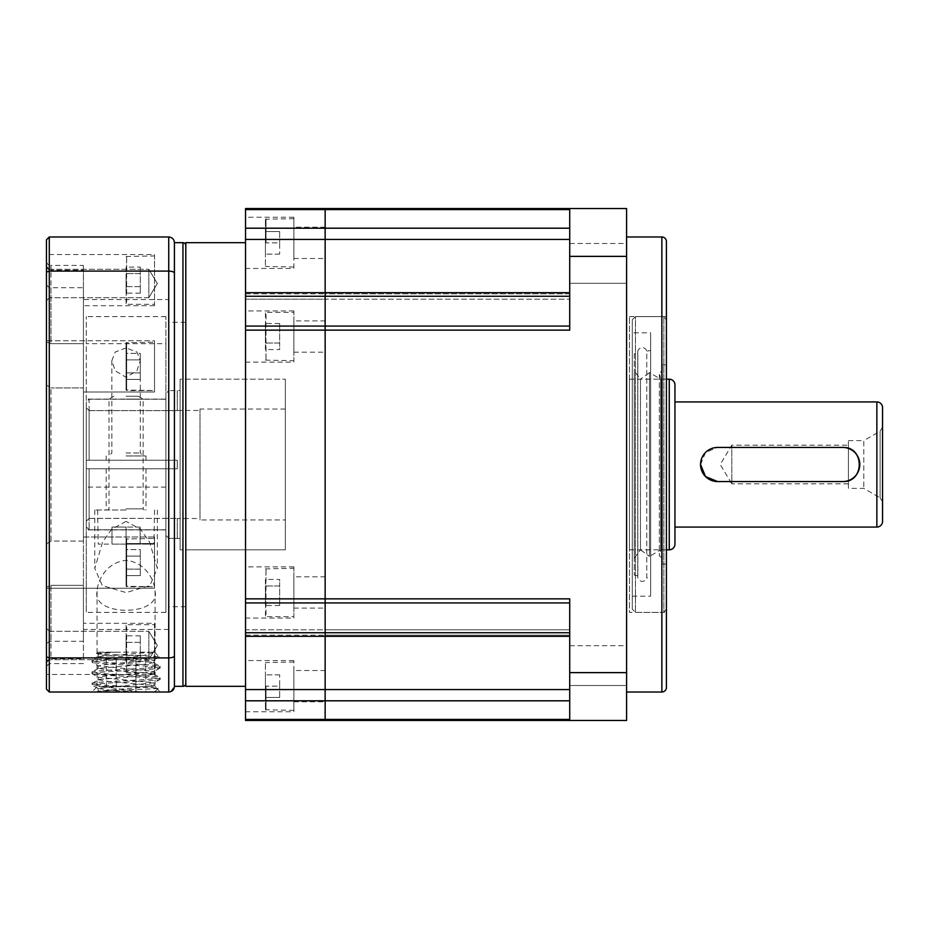 <?xml version="1.0" encoding="UTF-8"?>
<svg xmlns="http://www.w3.org/2000/svg" width="929" height="929" viewBox="0 0 929 929"><rect width="100%" height="100%" fill="white"/><g stroke="black" fill="none" stroke-linecap="round" stroke-linejoin="round"><path stroke-width="0.7" stroke-dasharray="4.64 3.48" d="M569.721 243.503L626.599 243.503L626.599 283.31L626.599 243.503L626.599 283.31L626.599 243.503L569.721 243.503L569.721 283.31L626.599 283.31L569.721 283.31L569.721 243.503M569.721 645.69L626.599 645.69L626.599 685.497L626.599 645.69L626.599 685.497L626.599 645.69L569.721 645.69L569.721 685.497L626.599 685.497L569.721 685.497L569.721 645.69M569.721 208.549L626.599 208.549L626.599 256.369L569.721 256.369L569.721 208.549L569.721 209.582L569.721 208.549L245.523 208.549L245.523 299.196L325.15 299.196L325.15 228.197L325.15 299.196L325.15 292.681L325.15 299.196L325.15 293.831L325.15 299.196L569.721 299.196L245.523 299.196L245.523 292.681L245.523 636.319L245.523 629.804L325.15 629.804L325.15 689.573L325.15 629.804L245.523 629.804L245.523 720.451L569.721 720.451L569.721 629.804L569.721 636.319L245.523 636.319M569.721 293.831L569.721 239.427L569.721 299.196L569.721 292.681L569.721 293.831L325.15 293.831L325.15 292.681L325.15 293.831L569.721 293.831M569.721 632.73L569.721 602.933L569.721 632.73L325.15 632.73L325.15 602.933L325.15 632.73L245.523 632.73M666.418 612.385L666.418 316.615L666.418 612.385L629.444 612.385L629.444 316.615L629.444 612.385M666.418 316.615L629.444 316.615M626.599 692.012L626.599 236.988L626.599 692.012M245.523 209.582L325.15 209.582L325.15 208.549L325.15 228.197L325.15 209.582L569.721 209.582L569.721 228.197L569.721 209.582M569.721 326.067L569.721 292.681L569.721 330.143L569.721 326.067L325.15 326.067L325.15 602.933L569.721 602.933L569.721 598.857L569.721 602.933M569.721 296.27L325.15 296.27L325.15 292.681L325.15 602.933L245.523 602.933M245.523 700.803L325.15 700.803L325.15 689.573L325.15 720.451L325.15 700.803L569.721 700.803L569.721 720.451L626.599 720.451L626.599 256.369M245.523 598.857L569.721 598.857L569.721 720.451M569.721 672.631L626.599 672.631M569.721 239.427L569.721 228.197L569.721 239.427L245.523 239.427M569.721 256.369L569.721 330.143L245.523 330.143M569.721 636.319L569.721 700.803M666.418 241.54L666.418 687.46M185.8 379.183L285.331 379.183L180.11 379.183L180.11 549.817L285.331 549.817L285.331 379.183L285.331 549.817L285.331 379.183L285.331 549.817L185.8 549.817L185.8 379.183L185.8 549.817M245.523 686.322L245.523 242.678L245.523 686.322M293.866 362.124L293.866 310.936L293.866 362.124L245.523 362.124L245.523 310.936L245.523 362.124M293.866 310.936L245.523 310.936M293.866 711.753L293.866 660.565L293.866 711.753L245.523 711.753L245.523 660.565L245.523 711.753M293.866 660.565L245.523 660.565M293.866 618.064L293.866 566.876L293.866 618.064L245.523 618.064L245.523 566.876L245.523 618.064M293.866 566.876L245.523 566.876M293.866 268.435L293.866 217.247L293.866 268.435L245.523 268.435L245.523 217.247L245.523 268.435M293.866 217.247L245.523 217.247M245.523 292.681L569.721 292.681M293.866 227.199L293.866 258.483L293.866 227.199L325.15 227.199L325.15 258.483L325.15 227.199M293.866 258.483L325.15 258.483M293.866 576.828L293.866 608.112L293.866 576.828L325.15 576.828L325.15 608.112L325.15 576.828M293.866 608.112L325.15 608.112M293.866 670.517L293.866 701.801L293.866 670.517L325.15 670.517L325.15 701.801L325.15 670.517M293.866 701.801L325.15 701.801M293.866 320.888L293.866 352.172L293.866 320.888L325.15 320.888L325.15 352.172L325.15 320.888M293.866 352.172L325.15 352.172M245.523 296.27L325.15 296.27L325.15 326.067L245.523 326.067M185.8 242.678L185.8 686.322M265.427 312.922L265.996 360.696L265.996 312.353L293.866 312.353L293.866 360.696L293.866 312.353M265.427 360.127L293.866 360.696M265.427 349.548L265.427 343.033L265.427 349.548L279.652 349.548L279.652 343.033L279.652 349.548M265.427 330.016L265.427 343.033L265.427 323.501L265.427 330.016L279.652 330.016L279.652 343.033L265.427 343.033L279.652 343.033L279.652 323.501L279.652 330.016L265.427 330.016M279.652 323.501L265.427 323.501M265.427 686.159L265.427 709.768L265.427 662.551L265.427 697.435L265.427 674.884L265.427 686.159L279.652 686.159L279.652 674.884L279.652 686.159L265.427 686.159M293.866 686.159L293.866 710.337L293.866 686.159M279.652 674.884L265.427 674.884L279.652 674.884M279.652 697.435L279.652 686.159L279.652 697.435L265.427 697.435L279.652 697.435M265.427 616.078L265.996 568.304L265.996 616.647L293.866 616.647L293.866 568.304L293.866 616.647M265.427 568.873L293.866 568.304M265.427 579.452L265.427 585.967L265.427 579.452L279.652 579.452L279.652 585.967L279.652 579.452M265.427 598.984L265.427 585.967L265.427 605.499L265.427 598.984L279.652 598.984L279.652 585.967L265.427 585.967L279.652 585.967L279.652 605.499L279.652 598.984L265.427 598.984M279.652 605.499L265.427 605.499M265.427 242.841L265.427 219.232L265.427 266.449L265.427 231.565L265.427 254.116L265.427 242.841L279.652 242.841L279.652 254.116L279.652 242.841L265.427 242.841M293.866 242.841L293.866 218.663L293.866 242.841M279.652 254.116L265.427 254.116L279.652 254.116M279.652 231.565L279.652 242.841L279.652 231.565L265.427 231.565L279.652 231.565M848.421 483.835L731.82 483.835L731.82 445.165L720.207 464.5L731.82 483.835L731.82 445.165L848.421 445.165L848.421 483.835L848.421 445.165M666.418 379.183L629.444 379.183L629.444 549.817L629.444 379.183M666.418 549.817L629.444 549.817M700.547 464.512L705.541 452.435L717.606 447.441L842.731 447.441L717.606 447.441A17.059 17.059 0 0 0 700.547 464.5A17.059 17.059 0 0 0 717.606 481.559L842.731 481.559A17.059 17.059 0 0 0 859.801 464.5A17.059 17.059 0 0 0 842.731 447.441A17.059 17.059 0 0 1 859.801 464.5A17.059 17.059 0 0 1 842.731 481.559L717.606 481.559M674.942 527.068L674.942 401.932L674.942 527.068M848.421 440.613L863.784 440.613L863.784 488.387L863.784 440.613L880.111 431.184L882.55 426.957L882.55 502.043L880.111 497.816L880.111 431.184L880.111 497.816L863.784 488.387L848.421 488.387L848.421 440.613L848.421 488.387M882.55 407.622L882.55 521.378M674.942 384.873L674.942 544.127M634.263 353.891L634.263 575.109L634.263 353.891L637.84 353.125L637.84 575.875A4.552 4.552 0 0 0 641.823 581.345A4.552 4.552 0 0 0 646.758 577.757L646.758 351.243L650.648 350.419L650.648 578.581L650.648 350.419M634.263 575.109L637.84 575.875L637.84 353.125A4.552 4.552 0 0 1 641.823 347.655A4.552 4.552 0 0 1 646.758 351.243L646.758 577.757L650.648 578.581M632.289 332.803L632.289 596.197L632.289 332.803L650.648 332.803L650.648 596.197L650.648 332.803M632.289 596.197L650.648 596.197M632.289 609.215L632.289 319.785L632.289 609.215L635.448 612.385L663.852 612.385L663.852 316.615L663.852 612.385L666.418 609.064L666.418 319.936L666.418 609.064M632.289 319.785L635.448 316.615L635.448 612.385L635.448 316.615L663.852 316.615L666.418 319.936M662.365 364.876L662.365 564.124L662.365 364.876L666.418 364.876L666.418 564.124L666.418 364.876M662.365 564.124L666.418 564.124M662.365 558.039L659.381 556.03L660.716 549.817L649.464 556.425L649.464 372.575L660.716 379.183L660.716 549.817L660.716 379.183L659.381 372.97L659.381 556.03L659.381 372.97L662.365 370.961L662.365 558.039L662.365 370.961M634.263 558.132L640.476 549.817L640.476 379.183L649.464 372.575L649.464 556.425L640.476 549.817L640.476 379.183L634.263 370.868L634.263 558.132L634.263 370.868M200.014 518.533L200.014 410.467L200.014 518.533L177.265 518.533M89.103 518.37L177.265 518.37L89.103 518.37L89.103 468.762L89.103 518.37L86.269 521.215L89.103 518.37M177.265 468.762L86.269 468.762L86.269 526.917L86.269 468.762L86.269 526.917L86.269 468.762L89.103 468.762L89.103 529.774L86.269 526.917L89.103 529.774L89.103 468.762L165.896 468.762L165.896 535.464L165.896 529.774L89.103 529.774L165.896 529.774L165.896 468.762L165.896 535.464L165.896 468.762L168.741 468.762L168.741 538.321L168.741 468.762L89.103 468.762L177.265 468.762L177.265 460.238L177.265 468.762L168.741 468.762L177.265 468.762L177.265 460.238L168.741 460.238L168.741 390.679L165.896 393.536L165.896 460.238L165.896 393.536L165.896 460.238L165.896 393.536L168.741 390.679L168.741 460.238L177.265 460.238L89.103 460.238L177.265 460.238L177.265 468.762M89.103 410.63L89.103 460.238L86.269 460.238L86.269 407.785L89.103 410.63L86.269 407.785L86.269 460.238L89.103 460.238L89.103 410.63L177.265 410.63L89.103 410.63M177.265 410.467L200.014 410.467M285.331 519.961L285.331 409.039L285.331 519.961L200.014 519.961L200.014 409.039L200.014 519.961M285.331 409.039L200.014 409.039M180.11 549.817L180.11 379.183M180.11 390.563L180.11 538.437L180.11 390.563L168.741 390.679L177.265 390.563M168.741 538.321L177.265 538.437L168.741 538.321L165.896 535.464L168.741 538.321M180.11 538.437L177.265 538.437M165.896 343.672L165.896 612.385L165.896 460.238L168.741 460.238L89.103 460.238L89.103 399.226L86.269 402.083L86.269 460.238L86.269 402.083L86.269 407.785L86.269 402.083L89.103 399.226L89.103 460.238L86.269 460.238L165.896 460.238L86.269 460.238L86.269 316.615L86.269 612.385L86.269 468.762L89.103 468.762L86.269 468.762L86.269 529.913L86.269 460.238L165.896 460.238L165.896 399.087L165.896 460.238L86.269 460.238L165.896 460.238L165.896 316.615L165.896 343.672L86.269 343.672M165.896 399.226L89.103 399.226L165.896 399.226M177.265 390.679L177.265 410.63L177.265 390.679M177.265 538.321L177.265 518.37L177.265 538.321M155.085 591.518C160.612 616.426 91.75 616.624 97.069 591.518C97.406 580.683 106.289 562.312 126.123 560.361C145.899 562.382 154.748 580.718 155.085 591.518L155.085 686.752L97.069 686.752L91.808 692.012L160.345 692.012L91.808 692.012M97.069 591.518L97.069 686.752L155.085 686.752L160.345 692.012M49.434 631.267L46.45 628.283L46.45 662.691L46.45 628.283L46.45 662.691L46.45 628.283L49.434 631.267L49.434 659.706L46.45 662.691L49.434 659.706L49.434 631.267L49.434 659.706L49.434 631.267L148.826 631.267L49.434 631.267M148.826 659.706L49.434 659.706L148.826 659.706L148.826 631.267L148.826 659.706L148.826 631.267L148.826 659.706L157.373 645.481L148.826 631.267L157.373 645.481L148.826 659.706M49.434 269.294L46.45 266.309L46.45 300.717L46.45 266.309L46.45 300.717L46.45 266.309L49.434 269.294L49.434 297.733L46.45 300.717L49.434 297.733L49.434 269.294L49.434 297.733L49.434 269.294L148.826 269.294L49.434 269.294M148.826 297.733L49.434 297.733L148.826 297.733L148.826 269.294L148.826 297.733L148.826 269.294L148.826 297.733L157.373 283.519L148.826 269.294L157.373 283.519L148.826 297.733M154.516 623.301L154.516 674.489L154.516 623.301L83.424 623.301L83.424 658.766L51.002 658.766C48.18 659.091 46.671 660.473 46.45 662.923L46.45 645.887C46.671 643.089 48.18 641.556 51.002 641.277L83.424 641.277L83.424 623.301M154.516 674.489L46.45 674.489M83.424 641.277L83.424 387.927L51.002 387.927L83.424 387.927L83.424 541.073L51.002 541.073L51.002 387.927L46.45 385.036L46.45 340.792L154.516 340.792L154.516 391.98L154.516 340.792L154.516 391.98L154.516 340.792L46.45 340.792L46.45 385.036L51.002 387.927L51.002 541.073L46.45 543.964L46.45 588.208L154.516 588.208L46.45 588.208L46.45 385.036L46.45 543.964L51.002 541.073L83.424 541.073L83.424 537.02L154.516 537.02L154.516 588.208L154.516 537.02L154.516 588.208L154.516 537.02L83.424 537.02L83.424 585.351L51.002 585.351L46.45 587.116L46.45 662.923M83.424 287.723L83.424 391.98L154.516 391.98L83.424 391.98L83.424 343.649L51.002 343.649L46.45 341.884L46.45 260.875A4.552 4.552 0 0 0 51.002 265.427L51.002 270.234L83.424 270.234L83.424 305.699L83.424 287.723L51.002 287.723C48.18 287.456 46.671 285.911 46.45 283.113L46.45 341.884L46.45 340.792L46.45 341.884L51.002 343.649L51.002 265.427L83.424 265.427L83.424 270.234M154.516 254.511L154.516 305.699L154.516 254.511L46.45 254.511L46.45 283.113M46.45 260.875L46.45 254.511M46.45 266.077C46.671 268.516 48.18 269.909 51.002 270.234M154.516 305.699L83.424 305.699M46.45 588.208L46.45 587.116L46.45 588.208M174.42 464.5L174.42 242.678L174.42 464.5M185.8 245.523L185.8 683.477L185.8 245.523M185.8 322.305L185.8 606.695L185.8 322.305L168.741 322.305L168.741 606.695L168.741 322.305M185.8 606.695L168.741 606.695M168.741 299.556L168.741 629.444L168.741 299.556L83.424 299.556L83.424 629.444L83.424 299.556M168.741 629.444L83.424 629.444M174.42 273.196C174.164 271.942 172.271 271.245 168.741 271.094L49.295 271.094L49.295 236.988L46.45 239.833L46.45 689.167L49.295 692.012L49.295 657.906L168.741 657.906L168.741 692.012L49.295 692.012M46.45 645.887L46.45 587.116L51.002 585.351L51.002 658.766M83.424 658.766L83.424 585.351L51.002 585.351L51.002 641.277M83.424 265.427L83.424 343.649L51.002 343.649L51.002 287.723M49.295 236.988L168.741 236.988L168.741 657.906C172.271 657.755 174.164 657.058 174.42 655.804M46.45 656.861L49.295 657.906L49.295 271.094L46.45 272.139M170.553 691.71L174.42 686.322M174.42 242.678C174.164 239.299 172.271 237.406 168.741 236.988M126.077 539.006L126.077 586.222L126.646 538.437L126.646 586.791L126.646 538.437L126.646 586.791L154.516 586.791L154.516 538.437L154.516 586.791L154.516 538.437L126.077 539.006L154.516 538.437L154.516 586.791L126.077 586.222L126.077 539.006M126.077 549.585L126.077 575.643L126.077 549.585L140.302 549.585L140.302 556.099L140.302 549.585L140.302 556.099L126.077 556.099L140.302 556.099L140.302 569.129L140.302 556.099L140.302 569.129L126.077 569.129L140.302 569.129L140.302 575.643L140.302 569.129L140.302 575.643L126.077 575.643L140.302 575.643L140.302 569.129L126.077 569.129L140.302 569.129L140.302 556.099L126.077 556.099L140.302 556.099L140.302 549.585L126.077 549.585M126.077 342.778L126.077 389.994L126.646 342.209L126.646 390.563L126.646 342.209L126.646 390.563L154.516 390.563L154.516 342.209L154.516 390.563L154.516 342.209L126.077 342.778L154.516 342.209L154.516 390.563L126.077 389.994L126.077 342.778M126.077 353.357L126.077 379.415L126.077 353.357L140.302 353.357L140.302 359.871L140.302 353.357L140.302 359.871L126.077 359.871L140.302 359.871L140.302 372.901L140.302 359.871L140.302 372.901L126.077 372.901L140.302 372.901L140.302 379.415L140.302 372.901L140.302 379.415L126.077 379.415L140.302 379.415L140.302 372.901L126.077 372.901L140.302 372.901L140.302 359.871L126.077 359.871L140.302 359.871L140.302 353.357L126.077 353.357M126.077 303.713L126.646 255.928L126.646 304.282L154.516 304.282L154.516 255.928L154.516 304.282M126.077 256.497L154.516 255.928M126.077 267.076L126.077 273.59L126.077 267.076L140.302 267.076L140.302 273.59L140.302 267.076M126.077 286.62L126.077 273.59L126.077 293.134L126.077 286.62L140.302 286.62L140.302 273.59L126.077 273.59L140.302 273.59L140.302 293.134L140.302 286.62L126.077 286.62M140.302 293.134L126.077 293.134M126.077 625.287L126.646 673.072L126.646 624.718L154.516 624.718L154.516 673.072L154.516 624.718M126.077 672.503L154.516 673.072M126.077 661.924L126.077 655.409L126.077 661.924L140.302 661.924L140.302 655.409L140.302 661.924M126.077 642.38L126.077 655.409L126.077 635.866L126.077 642.38L140.302 642.38L140.302 655.409L126.077 655.409L140.302 655.409L140.302 635.866L140.302 642.38L126.077 642.38M140.302 635.866L126.077 635.866M115.405 652.193L154.516 652.193L97.638 652.193L96.465 653.377L115.405 652.193L99.473 653.761L98.114 654.33L99.473 654.899L142.52 658.313L153.866 660.229L109.634 664.003L98.288 665.907L154.051 671.388L142.52 673.095L109.634 675.371L98.288 677.287L154.051 682.769L98.114 688.459L109.634 690.166L136.749 692.012L98.462 692.012L97.359 691.733L98.288 691.095L100.262 692.012M154.516 652.193L159.3 656.977C160.682 655.851 93.829 654.655 96.465 653.377L98.288 654.539M97.638 652.193L111.445 652.193M153.691 652.193C150.951 654.248 141.742 656.141 126.077 657.883L150.254 657.883C130.803 659.3 90.357 660.728 91.948 662.145C89.834 664.049 162.32 665.942 160.206 667.835C162.32 669.728 89.834 671.632 91.948 673.525C89.834 675.418 162.32 677.322 160.206 679.215C162.32 681.108 89.834 683.001 91.948 684.905L140.709 692.012L154.516 692.012L98.462 692.012M97.638 692.012L97.359 691.733C94.804 690.456 159.707 689.26 158.406 688.122L153.866 685.405L142.52 687.321L98.288 691.095M154.516 692.012L158.406 688.122L126.077 686.322L101.9 686.322M126.077 657.883C105.349 658.835 93.98 659.776 91.948 660.728L92.099 662.319L98.288 665.907M151.903 652.193L99.473 656.606L91.948 660.728C89.834 662.621 162.32 664.514 160.206 666.418C162.32 668.311 89.834 670.204 91.948 672.108C89.834 674.001 162.32 675.894 160.206 677.787C162.32 679.691 89.834 681.584 91.948 683.477C93.98 684.429 105.349 685.37 126.077 686.322M98.288 656.966L109.634 658.882L152.681 662.296L160.206 666.418L160.055 668.009L153.866 671.597M153.866 662.656L142.52 664.572L98.288 668.346L109.634 670.25L142.52 672.526L154.051 674.233L142.52 675.94L99.473 679.354L91.948 683.477L92.099 685.068L98.288 688.668M98.288 668.346L91.948 672.108L92.099 673.699L98.288 677.287M153.866 674.024L160.206 677.787L160.055 679.378L153.866 682.978M140.709 692.012L136.749 692.012M150.254 657.883L159.3 656.977L153.866 660.229M98.288 679.714L109.634 681.631L153.866 685.405M145.783 657.883L106.37 657.883L135.924 657.883L135.924 692.012L116.23 692.012L135.924 692.012L135.924 657.883L145.783 657.883L145.783 692.012M106.37 692.012L116.23 692.012L106.37 692.012L106.37 657.883M116.23 657.883L116.23 692.012L116.23 657.883M126.077 455.965L145.981 455.965L126.077 455.965M126.077 452.98L140.302 452.98L126.077 452.98M126.077 460.238L145.981 460.238L126.077 460.238M126.077 509.998L94.793 509.998L126.077 509.998M126.077 468.762L145.981 468.762L126.077 468.762M126.077 521.378L111.573 529.275L102.55 542.176L94.793 568.409L102.306 585.584L126.077 592.574L149.859 585.584L157.361 568.409L149.592 542.153L140.593 529.286L126.077 521.378M126.077 347.934L115.219 352.056L111.863 360.591L115.196 370.764L126.077 377.313L136.946 370.776L140.302 360.591L136.935 352.045L126.077 347.934M165.896 468.762L86.269 468.762L165.896 468.762M165.896 487.098L86.269 487.098M126.077 544.127L153.947 544.127L98.207 544.127L140.163 544.127L111.991 544.127L126.077 544.127L126.077 527.068L111.991 527.068L126.077 527.068L126.077 544.127M126.077 396.242L138.212 396.242L126.077 396.242M126.077 399.087L143.147 399.087L126.077 399.087M111.991 527.068L111.991 544.127L111.991 527.068M140.163 527.068L126.077 527.068L140.163 527.068L140.163 544.127L140.163 527.068M569.721 635.169L325.15 635.169L569.721 635.169M569.721 228.197L245.523 228.197M569.721 719.418L245.523 719.418M661.866 236.988L661.866 692.012M569.721 689.573L245.523 689.573M245.523 293.831L325.15 293.831L245.523 293.831M245.523 635.169L325.15 635.169L245.523 635.169M265.996 686.159L265.996 710.337L265.996 686.159M265.996 242.841L265.996 218.663L265.996 242.841M876.86 401.932L876.86 527.068M669.263 379.183L669.263 549.817M182.955 242.678L182.955 686.322M126.077 543.558L154.516 543.558L126.077 543.558M126.077 508.86L143.147 508.86L126.077 508.86M569.721 629.804L325.15 629.804L569.721 629.804M293.866 710.337L265.427 709.768M293.866 661.982L265.427 662.551M293.866 218.663L265.427 219.232M293.866 267.018L265.427 266.449M637.747 352.184L637.747 576.816L637.747 352.184M83.424 663.573L51.002 663.573C48.238 663.84 46.717 665.361 46.45 668.125M98.114 657.175L98.114 654.33M154.051 662.865L154.051 660.02M98.114 668.543L98.114 665.71M154.051 674.233L154.051 671.388M98.114 679.923L98.114 677.078M154.051 685.614L154.051 682.769M98.114 691.304L98.114 688.459M111.863 360.591L111.863 452.98L108.879 455.965M106.173 455.965L106.173 460.238M106.173 468.762L106.173 509.998M94.793 509.998L94.793 568.409M140.302 360.591L140.302 452.98L143.287 455.965M165.896 529.913L86.269 529.913M165.896 399.087L86.269 399.087M165.896 316.615L86.269 316.615M165.896 612.385L86.269 612.385M157.361 509.998L157.361 568.409M145.981 468.762L145.981 509.998M145.981 455.965L145.981 460.238M154.516 509.998L153.947 544.127M138.212 396.242L143.147 399.087L143.147 508.86L144.274 509.998M113.942 396.242L109.018 399.087L109.018 508.86L107.88 509.998M97.638 509.998L98.207 544.127"/><path stroke-width="1.39" d="M569.721 636.319L325.15 636.319L325.15 700.803L325.15 632.73L325.15 636.319L245.523 636.319L245.523 292.681L325.15 292.681L325.15 296.27L325.15 239.427L325.15 292.681L569.721 292.681M626.599 692.012L661.866 692.012A4.552 4.552 0 0 0 666.418 687.46L666.418 241.54A4.552 4.552 0 0 0 661.866 236.988L626.599 236.988M569.721 632.73L325.15 632.73L325.15 296.27L325.15 326.067L569.721 326.067M569.721 720.451L626.599 720.451L626.599 672.631L569.721 672.631L569.721 720.451L325.15 720.451L325.15 700.803L325.15 719.418L569.721 719.418M569.721 228.197L325.15 228.197L325.15 239.427L325.15 208.549L626.599 208.549L626.599 672.631M245.523 632.73L325.15 632.73L325.15 330.143L569.721 330.143L569.721 208.549M569.721 256.369L626.599 256.369M569.721 672.631L569.721 598.857L245.523 598.857M245.523 686.322L185.8 686.322L185.8 242.678L245.523 242.678M245.523 719.418L325.15 719.418L325.15 720.451L245.523 720.451L245.523 636.319M245.523 292.681L245.523 208.549L325.15 208.549L325.15 228.197L245.523 228.197M245.523 330.143L325.15 330.143L325.15 326.067L245.523 326.067M666.418 549.817L669.263 549.817A5.69 5.69 0 0 0 674.942 544.127L674.942 384.873A5.69 5.69 0 0 0 669.263 379.183L666.418 379.183M717.606 481.559L842.731 481.559A17.059 17.059 0 0 0 859.801 464.5A17.059 17.059 0 0 0 842.731 447.441L717.606 447.441L842.731 447.441C864.725 446.373 864.771 482.604 842.731 481.559L717.606 481.559L705.541 476.565L700.547 464.512A17.059 17.059 0 0 1 717.606 447.441A17.059 17.059 0 0 0 700.547 464.5A17.059 17.059 0 0 0 717.606 481.559A17.059 17.059 0 0 1 700.547 464.5M674.942 527.068L876.86 527.068A5.69 5.69 0 0 0 882.55 521.378L882.55 407.622A5.69 5.69 0 0 0 876.86 401.932L674.942 401.932M882.55 502.043L882.55 426.957M185.8 683.477A2.845 2.845 0 0 1 182.955 686.322L174.42 686.322L174.42 242.678L174.42 686.322C174.164 689.701 172.271 691.594 168.741 692.012L170.553 691.71M185.8 245.523A2.845 2.845 0 0 0 182.955 242.678L174.42 242.678C174.164 239.299 172.271 237.406 168.741 236.988L49.295 236.988L49.295 271.094L168.741 271.094C172.271 271.245 174.164 271.942 174.42 273.196M49.295 692.012L168.741 692.012L168.741 657.906L49.295 657.906L49.295 692.012L46.45 689.167L46.45 239.833L49.295 236.988M46.45 272.139L49.295 271.094L49.295 657.906L46.45 656.861M168.741 236.988L168.741 657.906C172.271 657.755 174.164 657.058 174.42 655.804M661.866 692.012L661.866 236.988M569.721 296.27L245.523 296.27M569.721 700.803L245.523 700.803M569.721 209.582L245.523 209.582M569.721 602.933L245.523 602.933M569.721 689.573L245.523 689.573M569.721 239.427L245.523 239.427M669.263 549.817L669.263 379.183M876.86 527.068L876.86 401.932M182.955 686.322L182.955 242.678"/></g></svg>
